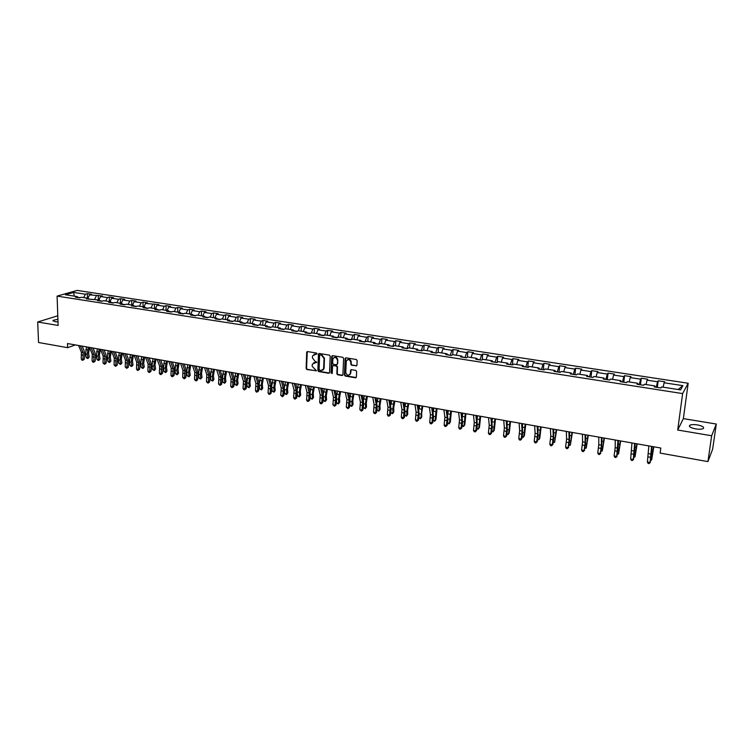 <?xml version="1.0" encoding="UTF-8"?>
<svg xmlns="http://www.w3.org/2000/svg" width="754" height="754" viewBox="0 0 754 754"><rect width="100%" height="100%" fill="white"/><g stroke="black" fill="none" stroke-linecap="round" stroke-linejoin="round"><path stroke-width="1.13" d="M317.057 353.767L316.492 353.032L307.509 351.571L306.699 352.061L306.133 368.527L306.944 369.564L316.454 370.714L312.156 366.293L312.344 364.135L316.774 362.174L315.04 361.251L312.429 357.914L312.476 356.567L312.627 355.728L317.057 353.767M697.412 424.907C693.953 424.389 691.446 424.493 689.891 425.199C688.515 426.557 690.428 427.782 695.631 428.894C699.099 429.412 701.616 429.318 703.18 428.611C704.556 427.235 702.634 426.001 697.412 424.907M57.917 319.291L53.053 320.346L54.948 321.675L58.011 321.892M356.011 365.973L356.934 365.2L357.142 360.563L356.303 359.498L346.02 357.83L345.134 358.442L344.427 375.011L345.247 376.067L355.483 377.801L356.378 377.151L356.642 371.468L355.813 370.412L351.421 369.677L350.525 370.308L350.346 373.56C348.48 376.039 346.944 375.652 345.756 372.419L346.265 361.194C348.159 358.753 349.686 359.149 350.864 362.372L350.78 364.182L351.609 365.247L356.717 365.728M677.705 430.025L711.663 435.755L707.931 461.599L712.643 449.148L716.3 424.04L683.36 418.621L688.176 383.239L682.624 393.588L677.705 430.025L683.36 418.621M57.794 315.775L37.7 321.996L58.133 325.445L57.087 296.115L682.624 393.588M37.7 321.996L38.539 342.495L67.643 347.669L75.391 344.927M707.931 461.599L660.136 453.097L660.796 448.027L67.511 343.541L67.643 347.669M330.205 356.18L329.375 355.125L319.31 353.494L318.471 354.012L317.868 370.516L318.678 371.552L328.697 373.258L329.555 372.693L330.205 356.18M332.599 355.652L342.768 357.302L343.598 358.357L342.919 374.757L342.014 375.511L337.679 374.776L336.849 373.73L337.113 367.113L336.293 366.058L333.419 365.577L332.552 366.152L332.241 373.353L331.063 373.023L331.703 356.416L332.599 355.652M688.176 383.239L77.153 290.413L57.087 296.115M657.318 387.405L658.167 380.789L657.535 381.769L647.083 380.167L647.743 379.196L641.268 378.216L640.589 379.177L630.259 377.594L630.966 376.642L624.566 375.662L623.841 376.614L613.633 375.049L614.387 374.107L608.063 373.145L607.29 374.078L597.206 372.542L597.997 371.609L591.749 370.657L590.938 371.581L580.966 370.054L581.805 369.13L575.632 368.188L574.774 369.102L564.916 367.594L565.802 366.689L559.694 365.756L558.789 366.661L549.053 365.172L549.977 364.276L543.936 363.353L542.993 364.239L533.37 362.768L534.332 361.892L528.365 360.978L527.385 361.854L517.857 360.393L518.875 359.526L512.965 358.631L511.947 359.488L502.532 358.046L503.578 357.189L497.744 356.303L496.679 357.151L487.376 355.728L488.46 354.889L482.692 354.003L481.589 354.842L472.39 353.438L473.512 352.599L467.81 351.732L466.669 352.561L457.565 351.166L458.734 350.346L453.088 349.488L451.91 350.299L442.909 348.923L444.106 348.112L438.526 347.264L437.32 348.065L428.413 346.708L429.648 345.907L424.134 345.068L422.881 345.86L414.078 344.512L415.35 343.72L409.893 342.891L408.611 343.673L399.903 342.344L401.203 341.562L395.803 340.742L394.493 341.515L385.878 340.195L387.207 339.432L381.863 338.612L380.525 339.375L372.005 338.075L373.371 337.311L368.084 336.51L366.708 337.264L358.273 335.973L359.677 335.228L354.446 334.427L353.032 335.172L344.701 333.899L346.124 333.155L340.949 332.363L339.507 333.098L331.26 331.835L332.721 331.11L327.604 330.327L326.133 331.053L317.971 329.809L319.451 329.083L314.39 328.31L312.891 329.027L304.814 327.792L306.331 327.085L301.317 326.312L299.79 327.019L291.798 325.803L293.334 325.097L288.377 324.343L286.822 325.04L278.914 323.824L280.488 323.136L275.578 322.382L273.994 323.08L266.162 321.873L267.764 321.195L262.901 320.45L261.299 321.129L253.551 319.95L255.172 319.272L250.366 318.537L248.735 319.206L241.063 318.037L242.703 317.368L237.944 316.642L236.294 317.302L228.698 316.143L230.366 315.483L225.663 314.767L223.976 315.417L216.464 314.267L218.16 313.617L213.495 312.91L211.789 313.551L204.353 312.42L206.068 311.779L201.45 311.072L199.725 311.713L192.364 310.582L194.098 309.951L189.527 309.253L187.784 309.885L180.489 308.763L182.251 308.141L177.727 307.453L175.955 308.075L168.736 306.963L170.517 306.35L166.04 305.662L164.24 306.275L157.096 305.182L158.905 304.578L145.569 303.419L147.398 302.816L143.006 302.147L141.168 302.75L134.165 301.675L136.012 301.082L131.658 300.412L129.801 301.006L122.864 299.951L124.73 299.357L120.423 298.697L118.548 299.281L111.667 298.235L113.562 297.651L109.292 297.001L107.398 297.576L100.593 296.539L102.497 295.964L89.613 294.861L91.536 294.286L87.351 293.655L85.419 294.22L73.619 292.411L65.4 294.757L77.276 296.595L75.296 297.18L79.528 297.83L81.498 297.255L88.293 298.301L86.324 298.886L99.405 300.017L97.464 300.61L101.781 301.28L103.713 300.686L110.64 301.76L108.717 302.354L113.072 303.033L114.985 302.429L121.978 303.513L120.075 304.116L124.476 304.804L126.37 304.192L133.43 305.285L131.545 305.898L135.984 306.586L137.869 305.964L144.994 307.067L143.128 307.698L147.624 308.386L149.471 307.764L156.681 308.876L154.834 309.508L159.367 310.214L161.205 309.574L168.481 310.705L166.653 311.336L171.233 312.052L173.043 311.411L180.394 312.542L178.594 313.193L183.222 313.909L185.013 313.259L192.44 314.409L190.658 315.059L195.333 315.785L197.096 315.125L204.598 316.284L202.845 316.953L207.567 317.679L209.31 317.019L216.888 318.188L215.163 318.857L219.932 319.602L221.648 318.923L229.301 320.111L227.604 320.789L232.421 321.534L234.108 320.846L241.846 322.043L240.168 322.74L245.041 323.494L246.709 322.797L254.522 324.003L252.873 324.71L257.793 325.464L259.433 324.767L267.331 325.982L265.7 326.699L270.677 327.462L272.288 326.755L280.271 327.99L278.669 328.706L283.702 329.489L285.285 328.763L286.822 325.04M658.167 380.789L664.717 381.788L664.114 382.778L682.898 385.652L680.57 389.893L661.55 386.953L660.928 387.971L654.255 386.934L654.896 385.916L644.312 384.286L643.643 385.285L637.045 384.267L637.743 383.268L627.29 381.647L626.565 382.636L620.052 381.628L620.796 380.647L610.467 379.045L609.694 380.025L603.257 379.026L604.048 378.056L593.841 376.482L593.021 377.443L586.659 376.453L587.498 375.492L577.413 373.937L576.546 374.889L570.26 373.909L571.146 372.966L561.174 371.43L560.26 372.363L554.049 371.402L554.982 370.468L545.133 368.942L544.171 369.865L538.036 368.913L539.006 367.999L529.27 366.491L528.271 367.405L522.202 366.463L523.219 365.558L513.597 364.069L512.55 364.964L506.556 364.031L507.612 363.145L498.092 361.675L497.018 362.551L491.09 361.637L492.183 360.761L482.777 359.3L481.655 360.176L475.793 359.262L476.933 358.395L467.631 356.962L466.472 357.82L460.675 356.925L461.853 356.067L452.654 354.644L451.457 355.492L445.727 354.606L446.943 353.758L437.848 352.354L436.613 353.192L430.949 352.316L432.193 351.477L423.201 350.092L421.929 350.912L416.331 350.044L417.612 349.225L408.725 347.848L407.414 348.668L401.873 347.811L403.192 347L394.399 345.634L393.06 346.444L387.584 345.586L388.932 344.795L380.242 343.447L378.866 344.239L373.447 343.4L374.832 342.608L366.227 341.279L364.823 342.062L359.46 341.232L360.883 340.45L352.372 339.14L350.93 339.913L345.634 339.083L347.085 338.32L338.669 337.019L337.198 337.783L331.948 336.963L333.438 336.209L325.106 334.917L323.607 335.671L318.414 334.87L319.932 334.116L311.694 332.844L310.158 333.588L305.031 332.787L306.567 332.052L298.414 330.799L296.859 331.524L291.779 330.742L293.353 330.007L285.285 328.763M654.943 386.727L656.291 387.245M656.329 386.943L657.535 381.769M646.037 384.549L647.083 380.167M654.896 385.916L654.962 387.038M637.809 384.078L639.317 384.615M639.345 384.314L640.589 379.177M629.185 381.948L630.259 377.594M637.743 383.268L637.837 384.389M620.881 381.449L622.531 382.014M622.568 381.712L623.841 376.614M612.54 379.366L613.633 375.049M620.796 380.647L620.919 381.76M604.152 378.857L605.952 379.441M605.99 379.149L607.29 374.078M596.084 376.821L597.206 372.542M604.048 378.056L604.199 379.168M587.63 376.303L589.571 376.906M589.6 376.604L590.938 371.581M579.817 374.304L580.966 370.054M587.498 375.492L587.677 376.614M571.287 373.767L573.379 374.389M573.408 374.097L574.774 369.102M563.747 371.826L564.916 367.594M571.146 372.966L571.344 374.078M555.151 371.27L557.376 371.911M557.404 371.618L558.789 366.661M547.856 369.366L549.053 365.172M554.982 370.468L555.208 371.581M539.195 368.8L541.551 369.46M541.579 369.168L542.993 364.239M532.145 366.934L533.37 362.768M539.006 367.999L539.261 369.102M523.417 366.35L525.915 367.038M525.934 366.746L527.385 361.854M516.622 364.54L517.857 360.393M523.219 365.558L523.493 366.661M507.828 363.937L510.449 364.634M510.477 364.352L511.947 359.488M501.269 362.165L502.532 358.046M507.612 363.145L507.913 364.248M492.419 361.552L495.161 362.269M495.189 361.977L496.679 357.151M486.094 359.818L487.376 355.728M492.183 360.761L492.503 361.854M477.178 359.187L480.044 359.922M480.072 359.639L481.589 354.842M471.08 357.49L472.39 353.438M476.933 358.395L477.282 359.498M462.117 356.859L465.105 357.603M465.124 357.321L466.669 352.561M456.245 355.2L457.565 351.166M461.853 356.067L462.221 357.16M447.216 354.55L450.327 355.313M450.345 355.03L451.91 350.299M441.571 352.929L442.909 348.923M446.943 353.758L447.329 354.851M432.494 352.269L435.708 353.051M435.727 352.768L437.32 348.065M427.056 350.685L428.413 346.708M432.193 351.477L432.608 352.57M417.923 350.007L421.25 350.808M421.269 350.525L422.881 345.86M412.702 348.471L414.078 344.512M417.612 349.225L418.046 350.318M403.522 347.783L406.962 348.593M406.971 348.31L408.611 343.673M398.498 346.274L399.903 342.344M403.192 347L403.654 348.084M389.281 345.568L392.815 346.406M392.834 346.124L394.493 341.515M384.455 344.097L385.878 340.195M388.932 344.795L389.413 345.869M375.19 343.39L378.828 344.229M378.847 343.956L380.525 339.375M370.563 341.948L372.005 338.075M374.832 342.608L375.322 343.692M361.251 341.232L365.002 341.958M365.011 341.816L366.708 337.264M356.821 339.828L358.273 335.973M360.883 340.45L361.392 341.534M347.462 339.093L351.317 339.705M351.326 339.696L353.032 335.172M343.23 337.726L344.701 333.899M347.085 338.32L347.613 339.394M337.603 337.566L333.824 336.981M337.839 337.453L339.507 333.098M329.781 335.643L331.26 331.835M333.438 336.209L333.984 337.283M324.022 335.464L320.337 334.889M324.493 335.228L326.133 331.053M316.473 333.588L317.971 329.809M319.932 334.116L320.497 335.191M310.591 333.381L306.991 332.825M311.289 333.042L312.891 329.027M303.297 331.553L304.814 327.792M306.567 332.052L307.151 333.117M297.293 331.317L293.777 330.78M298.226 330.883L299.79 327.019M290.271 329.536L291.798 325.803M293.353 330.007L293.947 331.072M284.135 329.281L280.714 328.753M277.378 327.538L278.914 323.824M280.271 327.99L280.884 329.046M271.129 327.264L267.783 326.746M272.448 326.774L273.994 323.08M264.607 325.568L266.162 321.873M267.331 325.982L267.962 327.048M258.245 325.276L254.984 324.767M259.734 324.814L261.299 321.129M251.977 323.617L253.551 319.95M254.522 324.003L255.163 325.059M245.502 323.296L242.326 322.806M247.161 322.863L248.735 319.206M239.48 321.685L241.063 318.037M241.846 322.043L242.505 323.098M232.892 321.345L229.791 320.865M234.701 320.94L236.294 317.302M227.105 319.762L228.698 316.143M229.301 320.111L229.979 321.157M220.404 319.413L217.388 318.942M222.383 319.036L223.976 315.417M214.852 317.877L216.464 314.267M216.888 318.188L217.576 319.234M208.057 317.5L205.107 317.038M210.178 317.151L211.789 313.551M202.732 316.001L204.353 312.42M204.598 316.284L205.305 317.33M195.823 315.606L192.958 315.153M198.104 315.285L199.725 311.713M190.724 314.145L192.364 310.582M192.44 314.409L193.156 315.445M183.722 313.73L180.922 313.296M186.144 313.428L187.784 309.885M178.849 312.307L180.489 308.763M180.394 312.542L181.13 313.589M171.742 311.873L169.019 311.449M174.306 311.6L175.955 308.075M167.077 310.488L168.736 306.963M168.481 310.705L169.226 311.741M159.876 310.035L157.228 309.621M162.591 309.79L164.24 306.275M155.428 308.688L157.096 305.182M156.681 308.876L157.435 309.913M148.133 308.216L145.55 307.811M150.979 308L152.647 304.503M143.901 306.897L145.569 303.419M144.994 307.067L145.767 308.103M136.512 306.416L133.995 306.02M139.49 306.218L141.168 302.75M132.478 305.134L134.165 301.675M133.43 305.285L134.212 306.312M125.004 304.625L122.553 304.248M128.114 304.456L129.801 301.006M121.168 303.381L122.864 299.951M121.978 303.513L122.77 304.541M113.6 302.863L111.224 302.495M116.851 302.712L118.548 299.281M109.971 301.657L111.667 298.235M110.64 301.76L111.441 302.778M102.318 301.119L99.999 300.761M105.692 300.987L107.398 297.576M98.878 299.941L100.593 296.539M99.405 300.017L100.225 301.044M91.14 299.385L88.887 299.036M94.636 299.281L96.352 295.888M87.888 298.235L89.613 294.861M88.293 298.301L89.123 299.319M80.075 297.67L77.888 297.33M83.694 297.594L85.419 294.22M74.241 296.124L73.619 292.411M77.276 296.595L78.114 297.613M711.663 435.755L716.3 424.04M678.129 389.507L682.898 385.652M663.096 387.188L664.114 382.778M87.473 298.179L87.351 293.655M98.378 299.856L98.265 295.323M109.387 301.562L109.292 297.001M120.508 303.278L120.423 298.697M131.733 305.021L131.658 300.412M143.062 306.774L143.006 302.147M154.513 308.537L154.466 303.9M166.069 310.328L166.04 305.662M177.737 312.137L177.727 307.453M189.527 313.956L189.527 309.253M201.441 315.794L201.45 311.072M213.467 317.66L213.495 312.91M225.616 319.536L225.663 314.767M237.887 321.43L237.944 316.642M250.281 323.353L250.366 318.537M262.807 325.285L262.901 320.45M275.464 327.245L275.578 322.382M288.245 329.225L288.377 324.343M301.166 331.223L301.317 326.312M314.22 333.24L314.39 328.31M327.415 335.276L327.604 330.327M340.751 337.34L340.949 332.363M350.403 374.154L350.431 373.513M354.22 339.423L354.446 334.427M367.839 341.534L368.084 336.51M381.609 343.654L381.863 338.612M395.52 345.813L395.803 340.742M409.592 347.98L409.893 342.891M423.805 350.186L424.134 345.068M438.187 352.41L438.526 347.264M452.72 354.653L453.088 349.488M467.405 357.132L467.81 351.732M482.24 359.724L482.692 354.003M497.235 362.372L497.744 356.303M512.418 364.945L512.965 358.631M527.781 367.321L528.365 360.978M543.323 369.733L543.936 363.353M559.044 372.174L559.694 365.756M574.953 374.634L575.632 368.188M591.042 377.132L591.749 370.657M607.319 379.658L608.063 373.145M623.794 382.212L624.566 375.662M640.457 384.794L641.268 378.216M316.953 354.088L313.994 354.248M313.683 362.655L316.671 362.495M307.283 351.571L306.548 368.301L307.359 369.337L316.388 370.855M319.065 353.494L318.282 370.28L319.093 371.326L329.385 373.013M320.205 354.917L319.583 355.454L319.083 369.724L320.884 370.657L323.589 368.932L324.06 358.461L321.43 355.115L320.101 354.908M322.665 370.271L324.003 368.706L323.702 368.235M320.62 354.691L321.845 354.889L324.465 358.235L324.107 368.009M333.136 365.586L336.699 365.831L337.519 366.878L337.255 373.494L338.075 374.54L342.721 375.266M332.326 355.652L331.468 372.787L332.165 373.522M337.396 360.214C336.293 357.057 334.785 356.633 332.872 358.923L332.646 363.258L333.466 364.305L336.35 364.785L337.217 364.201L337.801 359.988C337.349 357.603 336.114 356.774 334.079 357.519M337.038 364.55L337.245 364.022M337.801 359.988L337.641 363.786M347.471 359.677C349.545 358.904 350.808 359.733 351.26 362.146L351.175 363.956L352.005 365.011L356.406 365.737M349.573 374.851L350.384 373.202M351.11 369.686L350.78 372.966M345.728 357.83L344.823 374.776L345.652 375.822L356.199 377.547M89.509 347.528L88.548 353.324L89.226 356.981L88.011 358.499L87.323 358.376L86.248 357.594L85.57 353.937L86.55 346.897M86.248 357.594L87.964 357.905L87.294 354.248L88.275 347.198M88.011 358.499L89.226 356.981M80.301 345.794L83.119 352.504L82.978 359.328L84.269 359.3L84.731 355.2L84.26 351.128L82.167 346.124M78.557 345.483L81.385 352.193L81.243 359.008L82.978 359.328L82.723 360.308L82.035 360.186L81.243 359.008M84.269 359.3L82.723 360.308M100.357 349.328L99.368 355.257L100.018 358.923L98.802 360.459L98.105 360.337L97.04 359.545L96.371 355.879L97.37 348.8M97.04 359.545L98.774 359.856L98.114 356.19L99.113 349.102M98.802 360.459L100.018 358.923M111.281 351.251L110.282 357.207L110.923 360.893L109.698 362.429L109 362.306L107.935 361.515L107.285 357.839L108.284 350.723M107.935 361.515L109.688 361.835L109.047 358.15L110.046 351.034M109.698 362.429L110.923 360.893M91.215 347.717L93.986 354.446L93.826 361.298L95.117 361.27L95.579 357.151L95.127 353.061L93.062 348.037M89.462 347.406L92.242 354.135L92.082 360.987L93.826 361.298L93.571 362.288L92.874 362.165L92.082 360.987M95.117 361.27L93.571 362.288M102.242 349.658L104.966 356.416L104.787 363.296L106.06 363.258L106.531 359.121L106.097 355.021L104.061 349.979M100.461 349.347L103.204 356.095L103.025 362.976L104.787 363.296L104.514 364.286L103.025 362.976M106.06 363.258L104.514 364.286M122.308 353.192L121.309 359.187L121.931 362.872L120.706 364.427L118.934 363.503L118.303 359.809L119.311 352.665M118.934 363.503L120.706 363.824L120.075 360.129L121.083 352.976M120.706 364.427L121.931 362.872M133.439 355.153L132.431 361.175L133.043 364.879L131.818 366.435L131.102 366.312L130.037 365.511L129.424 361.807L130.442 354.625M130.037 365.511L131.827 365.841L131.215 362.127L132.233 354.936M131.818 366.435L133.043 364.879M144.683 357.132L143.675 363.183L144.259 366.906L143.034 368.47L141.252 367.537L140.659 363.814L141.677 356.604M141.252 367.537L143.053 367.867L142.468 364.144L143.486 356.925M143.034 368.47L144.259 366.906M113.373 351.618L116.05 358.395L115.862 365.304L117.115 365.266L117.596 361.109L117.162 356.991L115.174 351.939M111.583 351.298L114.269 358.075L114.08 364.983L115.862 365.304L115.579 366.303L114.08 364.983M117.115 365.266L115.579 366.303M124.608 353.598L127.237 360.393L127.03 367.339L128.274 367.292L128.755 363.117L128.35 358.979L126.389 353.909M122.798 353.277L125.437 360.073L125.23 367.01L127.03 367.339L126.738 368.338L125.23 367.01M128.274 367.292L126.738 368.338M135.956 355.596L138.538 362.42L138.312 369.394L139.547 369.337L140.037 365.153L139.641 360.996L137.718 355.907M134.137 355.275L136.719 362.09L136.502 369.064L138.312 369.394L138.01 370.393L137.285 370.261L136.502 369.064M139.547 369.337L138.01 370.393M147.416 357.613L149.952 364.455L149.707 371.468L150.923 371.411L151.422 367.198L151.036 363.023L149.16 357.924M145.579 357.292L148.114 364.135L147.878 371.128L149.707 371.468L149.386 372.467L148.661 372.335L147.878 371.128M150.923 371.411L149.386 372.467M159 359.658L161.469 366.519L161.215 373.56L162.412 373.494L162.911 369.262L162.553 365.077L160.715 359.96M157.134 359.328L159.622 366.19L159.358 373.221L161.215 373.56L160.885 374.559L160.14 374.427L159.358 373.221M162.412 373.494L160.885 374.559M170.687 361.713L173.109 368.602L172.836 375.671L174.014 375.605L174.523 371.354L174.183 367.151L172.383 362.014M168.802 361.383L171.233 368.263L170.96 375.332L172.836 375.671L172.487 376.68L171.742 376.548L170.96 375.332M174.014 375.605L172.487 376.68M182.496 363.796L184.862 370.704L184.57 377.801L185.738 377.735L186.247 373.466L185.927 369.243L184.165 364.088M180.592 363.456L182.968 370.365L182.675 377.462L184.57 377.801L184.212 378.819L182.675 377.462M185.738 377.735L184.212 378.819M194.419 365.888L196.737 372.825L196.417 379.959L197.567 379.884L198.095 375.596L197.784 371.354L196.068 366.18M192.506 365.558L194.824 372.485L194.513 379.611L196.417 379.959L196.049 380.977L194.513 379.611M197.567 379.884L196.049 380.977M206.464 368.018L208.726 374.974L208.387 382.137L209.527 382.061L210.055 377.745L209.763 373.484L208.085 368.301M204.532 367.669L206.794 374.625L206.464 381.788L208.387 382.137L208.01 383.155L206.464 381.788M209.527 382.061L208.01 383.155M218.641 370.157L220.837 377.132L220.479 384.333L221.601 384.257L222.128 379.922L221.864 375.643L220.234 370.44M216.681 369.809L218.886 376.793L218.537 383.984L220.479 384.333L220.093 385.36L218.537 383.984M221.601 384.257L220.093 385.36M230.931 372.325L233.071 379.328L232.694 386.557L233.797 386.472L234.334 382.118L234.089 377.82L232.496 372.599M228.952 371.976L231.101 378.97L230.733 386.199L232.694 386.557L232.289 387.584L231.506 387.443L230.733 386.199M233.797 386.472L232.289 387.584M243.353 374.512L245.427 381.533L245.031 388.8L246.115 388.706L246.662 384.333L246.435 380.016L244.89 374.785M241.355 374.154L243.438 381.175L243.052 388.442L245.031 388.8L244.616 389.827L243.825 389.686L243.052 388.442M246.115 388.706L244.616 389.827M255.898 376.717L257.915 383.767L257.5 391.062L258.565 390.968L259.122 386.576L258.905 382.24L257.416 376.991M253.881 376.369L255.908 383.409L255.493 390.704L257.5 391.062L257.067 392.099L256.266 391.957L255.493 390.704M258.565 390.968L257.067 392.099M268.575 378.951L270.526 386.029L270.092 393.362L271.138 393.258L271.704 388.838L271.515 384.493L270.064 379.215M266.539 378.593L268.499 385.662L268.066 392.985L270.092 393.362L269.649 394.389L268.839 394.248L268.066 392.985M271.138 393.258L269.649 394.389M281.393 381.213L283.278 388.301L282.816 395.671L283.843 395.567L284.409 391.128L284.249 386.755L282.844 381.467M279.329 380.845L281.223 387.933L280.771 395.303L282.816 395.671L282.364 396.708L280.771 395.303M283.843 395.567L282.364 396.708M294.333 383.484L296.152 390.61L295.672 398.008L296.68 397.905L297.255 393.437L297.114 389.045L295.757 383.739M292.25 383.126L294.079 390.233L293.608 397.631L295.672 398.008L295.2 399.054L294.371 398.904L293.608 397.631M296.68 397.905L295.2 399.054M307.415 385.794L309.168 392.938L308.669 400.374L309.649 400.261L310.233 395.765L310.111 391.364L308.81 386.039M305.313 385.426L307.067 392.561L306.576 399.988L308.669 400.374L308.179 401.42L307.34 401.269L306.576 399.988M309.649 400.261L308.179 401.42M320.638 388.122L322.316 395.284L321.788 402.759L322.759 402.636L323.353 398.131L323.249 393.701L321.996 388.357M318.508 387.744L320.196 394.908L319.677 402.372L321.788 402.759L321.289 403.805L320.45 403.654L319.677 402.372M322.759 402.636L321.289 403.805M333.994 390.478L335.605 397.66L335.059 405.171L336.001 405.049L336.604 400.515L336.52 396.067L335.332 390.704M331.845 390.091L333.466 397.283L332.919 404.785L335.059 405.171L334.54 406.227L332.919 404.785M336.001 405.049L334.54 406.227M156.031 359.13L155.013 365.209L155.588 368.942L154.353 370.516L152.572 369.592L151.997 365.85L153.024 358.602M152.572 369.592L154.4 369.922L153.825 366.18L154.853 358.923M154.353 370.516L155.588 368.942M167.492 361.147L166.474 367.255L167.02 371.006L165.795 372.589L164.004 371.656L163.448 367.905L164.485 360.619M164.004 371.656L165.842 371.986L165.296 368.235L166.332 360.949M165.795 372.589L167.02 371.006M179.066 363.192L178.038 369.328L178.575 373.089L177.341 374.681L176.596 374.549L175.55 373.748L175.013 369.978L176.059 362.655M175.55 373.748L177.407 374.078L176.87 370.308L177.925 362.985M177.341 374.681L178.575 373.089M190.762 365.247L189.725 371.411L190.234 375.19L189.009 376.793L187.209 375.85L186.69 372.071L187.746 364.719M187.209 375.85L189.084 376.189L188.566 372.41L189.631 365.049M189.009 376.793L190.234 375.19M202.562 367.33L201.525 373.522L202.015 377.32L200.781 378.923L200.027 378.791L198.981 377.98L198.481 374.182L199.546 366.793M198.981 377.98L200.875 378.329L200.385 374.521L201.45 367.132M200.781 378.923L202.015 377.32M214.485 369.422L213.439 375.652L213.91 379.46L212.675 381.081L210.875 380.129L210.394 376.321L211.469 368.894M210.875 380.129L212.788 380.478L212.317 376.661L213.391 369.234M212.675 381.081L213.91 379.46M226.53 371.543L225.474 377.811L225.927 381.628L224.692 383.258L222.882 382.306L222.421 378.48L223.504 371.015M222.882 382.306L224.815 382.655L224.362 378.828L225.446 371.354M224.692 383.258L225.927 381.628M238.688 373.692L237.633 379.978L238.066 383.824L236.831 385.454L235.012 384.502L234.579 380.657L235.672 373.155M235.012 384.502L236.973 384.851L236.53 381.006L237.633 373.503M236.831 385.454L238.066 383.824M250.978 375.85L249.913 382.174L250.328 386.029L249.084 387.679L247.265 386.717L246.85 382.853L247.953 375.322M247.265 386.717L249.244 387.075L248.829 383.211L249.932 375.671M249.084 387.679L250.328 386.029M263.382 378.037L262.317 384.389L262.712 388.263L261.468 389.922L259.649 388.951L259.225 384.851M259.649 388.951L261.638 389.309L261.252 385.435L262.364 377.858M259.197 383.909L260.366 377.509M261.468 389.922L262.712 388.263M275.926 380.242L274.852 386.632L275.219 390.525L273.975 392.184L272.156 391.213L271.808 387.603M272.156 391.213L274.164 391.58L273.796 387.688L274.918 380.073M271.742 385.671L272.901 379.714M273.975 392.184L275.219 390.525M288.594 382.476L287.51 388.894L287.858 392.796L286.614 394.474L285.804 394.323L284.786 393.503L284.494 390.28M284.786 393.503L286.822 393.871L286.473 389.959L287.604 382.306M284.418 387.613L285.568 381.948M286.614 394.474L287.858 392.796M301.383 384.728L300.309 391.185L300.629 395.105L299.385 396.783L298.556 396.632L297.547 395.803L297.312 392.957M297.547 395.803L299.611 396.18L299.281 392.259L300.422 384.559M297.236 389.639L298.358 384.201M299.385 396.783L300.629 395.105M314.314 387.009L313.23 393.494L313.532 397.433L312.279 399.12L311.449 398.97L310.45 398.14L310.252 395.633M310.45 398.14L312.524 398.517L312.222 394.578L313.372 386.84M310.186 391.712L311.289 386.472M312.279 399.12L313.532 397.433M327.387 389.309L326.293 395.831L326.567 399.78L325.313 401.477L324.474 401.326L323.475 400.497L323.325 398.329M323.475 400.497L325.577 400.874L325.304 396.924L326.463 389.149M323.277 393.833L324.352 388.772M325.313 401.477L326.567 399.78M340.582 391.637L339.488 398.187L339.734 402.155L338.489 403.871L337.641 403.71L336.642 402.881L336.529 401.071M336.642 402.881L338.763 403.258L338.518 399.29L339.686 391.477M336.501 395.982L337.556 391.1M338.489 403.871L339.734 402.155M353.928 393.984L352.825 400.572L353.051 404.559L351.798 406.274L350.94 406.123L349.95 405.284L349.865 403.871M349.95 405.284L352.099 405.671L351.873 401.684L353.051 393.833M349.875 398.15L350.902 393.447M351.798 406.274L353.051 404.559M367.415 396.359L366.303 402.985L366.501 406.981L365.247 408.715L363.4 407.716L363.343 406.726M363.4 407.716L365.567 408.112L365.37 404.106L366.557 396.208M363.39 400.336L364.38 395.822M365.247 408.715L366.501 406.981M381.043 398.762L379.922 405.416L380.091 409.431L378.847 411.175L376.962 409.648M376.991 410.176L379.177 410.572L379.008 406.547L380.204 398.612M377.057 402.532L378.008 398.225M378.847 411.175L380.091 409.431M394.813 401.185L393.692 407.886L393.833 411.91L392.58 413.663L390.723 412.636M390.723 412.655L392.938 413.06L392.796 409.026L394.003 401.043M390.874 404.747L391.788 400.647M392.58 413.663L393.833 411.91M347.5 392.853L349.036 400.063L348.461 407.612L349.385 407.48L349.997 402.919L349.941 398.461L348.8 393.079M345.323 392.466L346.878 399.677L346.303 407.217L348.461 407.612L347.933 408.668L346.303 407.217M349.385 407.48L347.933 408.668M361.147 395.256L362.608 402.495L362.014 410.072L362.919 409.94L363.532 405.36L363.503 400.874L362.41 395.482M358.951 394.87L360.421 402.099L359.837 409.676L362.014 410.072L361.468 411.137L359.837 409.676M362.919 409.94L361.468 411.137M374.945 397.688L376.331 404.945L375.709 412.57L376.585 412.419L377.207 407.82L376.18 397.905M372.721 397.292L374.125 404.549L373.503 412.165L375.709 412.57L375.153 413.626L374.267 413.465L373.503 412.165M376.585 412.419L375.153 413.626M388.894 400.138L390.195 407.424L389.554 415.086L390.412 414.936L391.043 410.308L390.091 400.355M386.651 399.743L387.971 407.028L387.33 414.681L389.554 415.086L388.979 416.151L388.084 415.991L387.33 414.681M390.412 414.936L388.979 416.151M408.734 403.635L407.603 410.364L407.726 414.417L406.472 416.18L404.691 415.237M404.691 415.181L406.849 415.577L406.726 411.524L407.952 403.503M404.841 406.971L405.709 403.107M406.472 416.18L407.726 414.417M422.806 406.114L421.674 412.881L421.759 416.943L420.506 418.724L418.809 417.848M418.819 417.735L420.902 418.112L422.052 405.982M418.97 409.205L419.78 405.586M420.506 418.724L421.759 416.943M437.037 408.621L435.953 419.507L434.7 421.288L433.079 420.496M433.107 420.317L435.115 420.685L436.302 408.489M433.258 411.458L434.002 408.084M434.7 421.288L435.953 419.507M451.42 411.156L450.298 422.089L449.488 423.286L450.713 411.034M447.546 422.928L449.488 423.286L449.045 423.889L447.508 423.173M447.716 413.71L448.385 410.619M465.953 413.71L464.803 424.709L464.012 425.906L465.275 413.597M462.136 425.576L464.012 425.906L463.55 426.519L462.098 425.878M462.325 415.954L462.928 413.183M480.656 416.302L479.469 427.358L478.696 428.564L480.006 416.189M476.905 428.244L478.696 428.564L478.215 429.167L476.848 428.611M477.112 418.197L477.631 415.774M495.519 418.922L494.294 430.025L493.55 431.25L494.897 418.809M491.825 430.939L493.55 431.25L493.041 431.853L491.768 431.382M492.07 420.421L492.503 418.385M510.552 421.571L509.289 432.73L508.564 433.965L509.958 421.467M506.924 433.673L508.564 433.965L508.036 434.568L506.848 434.191M507.197 422.617L507.536 421.034M402.994 402.627L404.219 409.931L403.55 417.631L404.38 417.471L405.021 412.824L404.153 402.834M400.723 402.221L401.967 409.535L401.298 417.216L403.55 417.631L402.956 418.696L402.052 418.536L401.298 417.216M404.38 417.471L402.956 418.696M417.245 405.134L418.395 412.466L417.697 420.204L418.498 420.044L419.149 415.369L418.376 405.332M414.954 404.728L416.114 412.061L415.416 419.789L417.697 420.204L417.085 421.269L416.17 421.109L415.416 419.789M418.498 420.044L417.085 421.269M431.656 407.678L432.721 415.03L431.995 422.806L432.777 422.636L433.437 417.933L432.749 407.867M429.337 407.264L430.411 414.625L429.695 422.381L431.995 422.806L431.363 423.88L430.449 423.71L429.695 422.381M432.777 422.636L431.363 423.88M446.236 410.242L447.207 417.622L446.462 425.435L447.216 425.256L447.876 420.534L447.282 410.421M443.889 409.827L444.879 417.207L444.134 425.011L446.462 425.435L445.812 426.51L444.879 426.34L444.134 425.011M447.216 425.256L445.812 426.51M460.967 412.834L461.853 420.242L461.08 428.093L461.806 427.914L462.485 423.164L461.976 413.013M458.592 412.419L459.497 419.818L458.724 427.659L461.08 428.093L460.411 429.177L459.469 428.998L458.724 427.659M461.806 427.914L460.411 429.177M475.868 415.463L476.669 422.89L475.868 430.779L476.566 430.591L477.254 425.822L476.839 415.633M473.474 415.039L474.285 422.466L473.484 430.346L475.868 430.779L475.18 431.863L474.228 431.693L473.484 430.346M476.566 430.591L475.18 431.863M490.939 418.112L491.646 425.576L490.816 433.503L491.485 433.305L492.183 428.508L491.862 418.281M488.517 417.688L489.233 425.143L488.404 433.06L490.816 433.503L490.109 434.587L489.148 434.417L488.404 433.06M491.485 433.305L490.109 434.587M506.179 420.798L506.792 428.281L505.934 436.246L506.575 436.048L507.282 431.222L507.065 420.958M503.729 420.364L504.36 427.848L503.493 435.803L505.934 436.246L505.208 437.339L504.238 437.16L503.493 435.803M506.575 436.048L505.208 437.339M525.755 424.248L524.454 435.463L523.747 436.717L525.189 424.144M522.192 436.434L523.747 436.717L523.191 437.32L522.098 437.028M522.513 424.785L522.739 423.71M521.598 423.512L522.117 431.024L521.221 439.026L521.834 438.819L522.55 433.965L522.437 423.663M519.11 423.079L519.647 430.581L518.761 438.583L521.221 439.026L520.477 440.129L519.497 439.95L518.761 438.583M521.834 438.819L520.477 440.129M541.127 426.952L539.789 438.234L539.101 439.488L540.59 426.858M537.63 439.224L539.101 439.488L537.527 439.902M538.017 426.896L538.111 426.425M537.187 426.264L537.611 433.795L536.688 441.844L537.272 441.627L537.998 436.745L537.988 426.396M534.68 425.822L535.114 433.343L534.2 441.392L536.688 441.844L535.924 442.937L534.925 442.758L534.2 441.392M537.272 441.627L535.924 442.937M556.678 429.695L554.633 442.296L556.169 429.601M553.248 442.051L554.633 442.296L553.144 442.739M552.965 429.035L553.285 436.594L552.324 444.69L552.889 444.464L553.615 439.554L553.719 429.167M550.42 428.592L550.759 436.142L549.807 444.229L552.324 444.69L551.542 445.793L550.543 445.605L549.807 444.229M552.889 444.464L551.542 445.793M572.409 432.466L570.344 445.143L571.928 432.381M569.044 444.907L570.344 445.143L568.94 445.605M568.921 431.844L569.138 439.431L568.148 447.565L569.421 442.4L569.628 431.976M566.348 431.392L566.584 438.979L565.604 447.103L568.148 447.565L567.347 448.668L566.329 448.489L565.604 447.103M568.676 447.339L567.347 448.668M588.318 435.265L586.235 448.017L587.875 435.19M585.019 447.791L586.235 448.017L584.916 448.498M585.066 434.69L585.179 442.296L584.161 450.477L585.406 445.275L585.726 434.804M582.465 434.238L582.597 441.835L581.579 450.006L584.161 450.477L583.332 451.589L582.305 451.401L581.579 450.006M584.652 450.242L583.332 451.589M604.406 438.102L602.314 450.92L604.001 438.027M601.192 450.722L602.314 450.92L601.079 451.42M601.4 437.565L601.409 445.199L600.354 453.418L601.579 448.187L602.012 437.678M598.77 437.103L598.789 444.737L597.743 452.947L600.354 453.418L599.505 454.53L598.459 454.342L597.743 452.947M600.815 453.173L599.505 454.53M620.683 440.967L618.572 453.861L620.306 440.901M617.545 453.672L618.572 453.861L617.432 454.389M617.931 440.477L616.734 456.396L617.941 451.128L618.487 440.581M615.264 440.006L615.179 447.669L614.095 455.916L616.734 456.396L615.867 457.518L614.812 457.32L614.095 455.916M617.158 456.151L615.867 457.518M637.158 443.87L635.028 456.839L636.819 443.804M634.095 456.67L635.028 456.839L633.982 457.386M634.651 443.427L633.313 459.412L634.491 454.106L635.16 443.512M631.965 442.947L630.646 458.932L633.313 459.412L632.418 460.534L631.352 460.336L630.646 458.932M633.709 459.158L632.418 460.534M653.822 446.802L651.673 459.846L653.52 446.745M650.834 459.695L651.673 459.846L650.721 460.411M651.579 446.406L650.089 462.466L651.239 457.122L652.031 446.491M648.855 445.925L647.384 461.976L650.089 462.466L649.175 463.587L648.091 463.39L647.384 461.976M650.448 462.193L649.175 463.587M85.57 353.937L87.294 354.248M85.796 349.63L87.521 349.931M83.119 352.504L81.385 352.193M83.43 355.219L81.705 354.908M96.371 355.879L98.114 356.19M96.616 351.543L98.359 351.854M107.285 357.839L109.047 358.15M107.539 353.485L109.292 353.796M93.986 354.446L92.242 354.135M94.297 357.179L92.553 356.868M104.966 356.416L103.204 356.095M105.268 359.149L103.496 358.838M118.303 359.809L120.075 360.129M118.557 355.436L120.338 355.756M129.424 361.807L131.215 362.127M129.688 357.415L131.488 357.735M140.659 363.814L142.468 364.144M140.932 359.404L142.742 359.733M116.05 358.395L114.269 358.075M116.333 361.147L114.551 360.827M127.237 360.393L125.437 360.073M127.511 363.155L125.72 362.834M138.538 362.42L136.719 362.09M138.802 365.19L136.983 364.861M149.952 364.455L148.114 364.135M150.206 367.245L148.368 366.915M161.469 366.519L159.622 366.19M161.714 369.319L159.867 368.979M173.109 368.602L171.233 368.263M173.345 371.411L171.469 371.072M184.862 370.704L182.968 370.365M185.079 373.522L183.194 373.183M196.737 372.825L194.824 372.485M196.935 375.652L195.032 375.313M208.726 374.974L206.794 374.625M208.915 377.811L206.992 377.462M220.837 377.132L218.886 376.793M221.016 379.988L219.065 379.639M233.071 379.328L231.101 378.97M233.24 382.193L231.271 381.835M245.427 381.533L243.438 381.175M245.587 384.417L243.599 384.059M257.915 383.767L255.908 383.409M258.057 386.661L256.049 386.293M270.526 386.029L268.499 385.662M270.658 388.923L268.631 388.564M283.278 388.301L281.223 387.933M283.391 391.222L281.336 390.855M296.152 390.61L294.079 390.233M296.247 393.531L294.183 393.164M309.168 392.938L307.067 392.561M309.253 395.878L307.161 395.501M322.316 395.284L320.196 394.908M322.382 398.244L320.271 397.858M335.605 397.66L333.466 397.283M335.662 400.628L333.522 400.242M151.997 365.85L153.825 366.18M152.28 361.42L154.108 361.741M163.448 367.905L165.296 368.235M163.741 363.456L165.588 363.777M175.013 369.978L176.87 370.308M175.314 365.502L177.181 365.841M186.69 372.071L188.566 372.41M187.001 367.575L188.886 367.914M198.481 374.182L200.385 374.521M198.802 369.677L200.705 370.007M210.394 376.321L212.317 376.661M210.724 371.788L212.647 372.127M222.421 378.48L224.362 378.828M222.769 373.927L224.711 374.267M234.579 380.657L236.53 381.006M234.928 376.076L236.888 376.425M246.85 382.853L248.829 383.211M247.218 378.263L249.197 378.612M259.253 385.077L261.252 385.435M259.63 380.459L261.629 380.817M271.817 387.33L273.796 387.688M272.166 382.683L274.192 383.041M284.531 389.611L286.473 389.959M284.833 384.936L286.878 385.294M297.378 391.92L299.281 392.259M297.632 387.207L299.696 387.565M310.356 394.248L312.222 394.578M310.563 389.498L312.646 389.865M323.475 396.595L325.304 396.924M323.626 391.816L325.737 392.184M336.736 398.97L338.518 399.29M336.831 394.154L338.961 394.531M350.129 401.373L351.873 401.684M350.176 396.519L352.335 396.906M363.673 403.805L365.37 404.106M363.664 398.913L365.841 399.3M377.358 406.255L379.008 406.547M377.292 401.335L379.488 401.722M391.194 408.734L392.796 409.026M391.072 403.776L393.296 404.172M349.036 400.063L346.878 399.677M349.074 403.041L346.915 402.655M362.608 402.495L360.421 402.099M362.636 405.482L360.45 405.096M376.331 404.945L374.125 404.549M376.34 407.952L374.135 407.556M390.195 407.424L387.971 407.028M390.186 410.449L387.961 410.044M405.181 411.241L406.726 411.524M404.992 406.246L407.245 406.642M419.309 413.776L420.817 414.05M419.073 408.743L421.345 409.149M433.607 416.34L435.058 416.604M433.305 411.269L435.595 411.675M448.055 418.932L449.45 419.186M447.725 413.823L450.006 414.229M462.664 421.552L464.002 421.788M462.381 416.425L464.577 416.811M477.433 424.2L478.724 424.427M477.207 419.054L479.308 419.431M492.371 426.877L493.606 427.094M492.192 421.712L494.209 422.07M507.47 429.582L508.658 429.799M507.348 424.398L509.27 424.747M404.219 409.931L401.967 409.535M404.191 412.966L401.939 412.561M418.395 412.466L416.114 412.061M418.347 415.511L416.067 415.105M432.721 415.03L430.411 414.625M432.655 418.093L430.355 417.678M447.207 417.622L444.879 417.207M447.122 420.694L444.794 420.28M461.853 420.242L459.497 419.818M461.759 423.333L459.403 422.909M476.669 422.89L474.285 422.466M476.547 425.991L474.172 425.567M491.646 425.576L489.233 425.143M491.504 428.687L489.101 428.253M506.792 428.281L504.36 427.848M506.641 431.411L504.2 430.968M522.748 432.325L523.87 432.523M522.673 427.122L524.501 427.443M522.117 431.024L519.647 430.581M521.938 434.163L519.468 433.72M538.196 435.096L539.261 435.284M538.177 429.874L539.911 430.176M537.611 433.795L535.114 433.343M537.413 436.952L534.916 436.5M553.822 437.895L554.831 438.074M553.86 432.655L555.491 432.937M553.285 436.594L550.759 436.142M553.059 439.771L550.543 439.318M569.638 440.732L570.571 440.901M569.722 435.463L571.259 435.737M569.138 439.431L566.584 438.979M568.893 442.617L566.348 442.155M585.622 443.597L586.499 443.757M585.773 438.31L587.196 438.564M585.179 442.296L582.597 441.835M584.916 445.501L582.333 445.039M601.805 446.5L602.616 446.641M602.012 441.194L603.332 441.429M601.409 445.199L598.789 444.737M601.117 448.423L598.506 447.951M618.167 449.431L618.911 449.563M618.44 444.106L619.647 444.323M617.818 448.14L615.179 447.669M617.507 451.373L614.868 450.892M634.727 452.4L635.405 452.523M635.056 447.056L636.159 447.254M634.434 451.109L631.758 450.628M634.095 454.36L631.428 453.88M651.484 455.407L652.097 455.51M651.88 450.034L652.86 450.213M651.249 454.115L648.534 453.635M650.881 457.376L648.186 456.896M689.684 426.689L689.891 425.199M53.082 321.063L53.053 320.346"/></g></svg>
